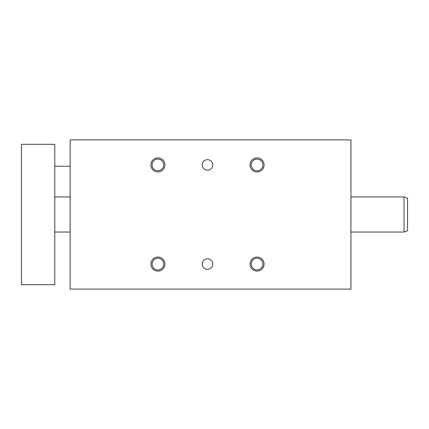 <?xml version="1.0" encoding="UTF-8"?>
<svg xmlns="http://www.w3.org/2000/svg" width="429" height="429" viewBox="0 0 429 429"><rect width="100%" height="100%" fill="white"/><g stroke="black" fill="none" stroke-linecap="round" stroke-linejoin="round"><path stroke-width="0.64" d="M70.152 139.913L70.152 289.087L350.949 289.087L350.949 139.913L70.152 139.913M250.037 264.076A7.02 7.02 0 0 0 260.569 270.157A7.02 7.02 0 0 0 260.569 258.001A7.02 7.02 0 0 0 250.037 264.076M150.879 264.076A7.02 7.02 0 0 0 161.411 270.157A7.02 7.02 0 0 0 161.411 258.001A7.02 7.02 0 0 0 150.879 264.076M250.037 164.924A7.02 7.02 0 0 1 260.569 158.843A7.02 7.02 0 0 1 260.569 170.999A7.02 7.02 0 0 1 250.037 164.924M150.879 164.924A7.02 7.02 0 0 1 161.411 158.843A7.02 7.02 0 0 1 161.411 170.999A7.02 7.02 0 0 1 150.879 164.924M202.215 264.076A5.266 5.266 0 0 0 210.113 268.64A5.266 5.266 0 0 0 210.113 259.518A5.266 5.266 0 0 0 202.215 264.076M202.215 164.924A5.266 5.266 0 0 1 210.113 160.36A5.266 5.266 0 0 1 210.113 169.482A5.266 5.266 0 0 1 202.215 164.924M257.057 258.247A5.834 5.834 0 0 1 262.891 264.076A5.834 5.834 0 0 1 257.057 269.911A5.834 5.834 0 0 1 251.228 264.076A5.834 5.834 0 0 1 257.057 258.247M152.07 264.076A5.834 5.834 0 0 1 157.899 258.247A5.834 5.834 0 0 1 163.733 264.076A5.834 5.834 0 0 1 157.899 269.911A5.834 5.834 0 0 1 152.07 264.076M257.057 170.753A5.834 5.834 0 0 0 262.891 164.924A5.834 5.834 0 0 0 257.057 159.089A5.834 5.834 0 0 0 251.228 164.924A5.834 5.834 0 0 0 257.057 170.753M157.899 170.753A5.834 5.834 0 0 0 163.733 164.924A5.834 5.834 0 0 0 157.899 159.089A5.834 5.834 0 0 0 152.07 164.924A5.834 5.834 0 0 0 157.899 170.753M54.794 284.7L54.794 144.3L21.45 144.3L21.45 284.7L54.794 284.7M404.038 196.949L404.038 232.051L407.55 230.77L407.55 198.23L404.038 196.949L350.949 196.949M54.794 166.238L70.152 166.238M54.794 232.051L70.152 232.051M350.949 232.051L404.038 232.051M54.794 196.949L70.152 196.949"/></g></svg>
